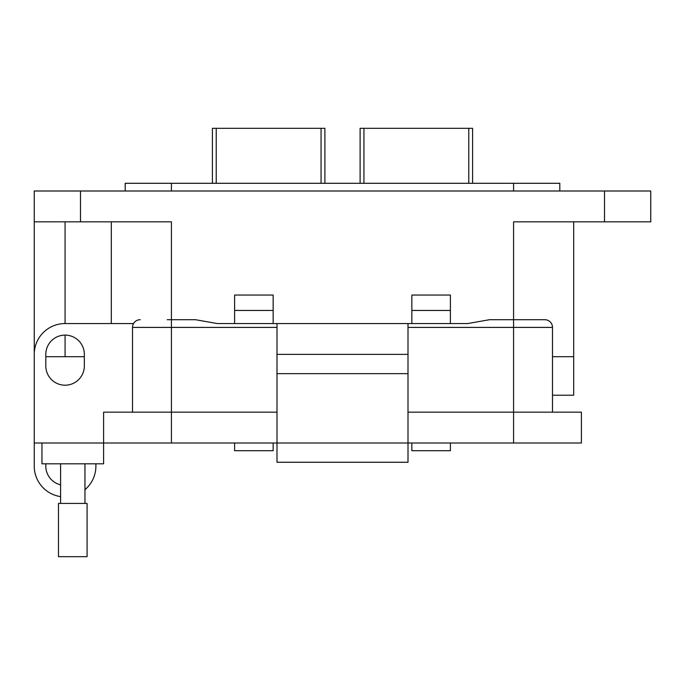 <?xml version="1.0" encoding="UTF-8"?>
<svg xmlns="http://www.w3.org/2000/svg" width="685" height="685" viewBox="0 0 685 685"><rect width="100%" height="100%" fill="white"/><g stroke="black" fill="none" stroke-linecap="round" stroke-linejoin="round"><path stroke-width="1.03" d="M324.887 183.297L324.887 128.318L212.41 128.318L212.41 183.297M472.59 183.297L472.59 128.318L360.113 128.318L360.113 183.297M60.605 484.852A19.266 19.266 0 0 1 45.946 463.805M450.387 442.998L450.387 450.704L411.856 450.704L411.856 442.998M273.144 442.998L273.144 450.704L234.612 450.704L234.612 442.998M60.605 496.616A30.825 30.825 0 0 1 34.25 466.117L34.25 442.998L581.394 442.998L581.394 412.173L513.579 412.173L513.579 319.698L544.789 319.698L489.578 319.698L513.579 319.698L513.579 221.829L650.75 221.829L650.75 191.004L34.25 191.004L34.25 221.829L171.421 221.829L171.421 319.698L195.422 319.698L201.313 320.734M125.184 191.004L125.184 183.297L559.816 183.297L559.816 191.004M34.25 442.998L34.25 221.829M552.495 395.219L573.688 395.219L573.688 356.688L552.495 356.688L573.688 356.688L573.688 221.829M84.341 356.688L45.809 356.688M84.957 489.672A30.825 30.825 0 0 0 95.9 466.117L95.9 463.805M411.856 323.551L411.856 295.038L450.387 295.038L450.387 323.551M273.144 310.451L234.612 310.451L234.612 295.038L273.144 295.038L273.144 323.551M234.612 310.451L234.612 323.551M111.312 221.829L111.312 323.551M411.856 310.451L450.387 310.451M41.956 442.998L41.956 463.805L103.606 463.805L103.606 412.173L171.421 412.173L171.421 442.998M276.997 442.998L276.997 462.264L408.003 462.264L408.003 373.642L276.997 373.642L276.997 442.998M581.394 412.173L581.394 442.998M513.579 442.998L513.579 412.173L408.003 412.173M276.997 412.173L171.421 412.173L171.421 327.404L132.505 327.404A7.706 7.706 0 0 1 140.211 319.698A7.706 7.706 0 0 0 133.541 323.551L65.075 323.551L65.075 221.829M45.809 354.376L45.809 365.936A19.266 19.266 0 0 0 65.075 385.201A19.266 19.266 0 0 0 84.341 365.936L84.341 354.376A19.266 19.266 0 0 0 65.075 335.111A19.266 19.266 0 0 0 45.809 354.376M34.25 354.376A30.825 30.825 0 0 1 65.075 323.551M276.997 462.264L408.003 462.264L276.997 462.264M195.422 319.698L171.421 319.698L195.422 319.698L217.273 323.551L408.003 323.551L408.003 373.642M276.997 323.551L276.997 373.642M408.003 354.376L276.997 354.376M132.505 412.173L132.505 327.404M552.495 327.404L552.495 412.173L552.495 327.404A7.706 7.706 -90 0 0 544.789 319.698A7.706 7.706 0 0 1 552.495 327.404L513.579 327.404L513.579 323.551M290.483 323.551L467.727 323.551L483.756 320.726M489.578 319.698L513.579 319.698L489.578 319.698L467.727 323.551M167.183 319.698L170.865 319.698M201.279 320.726L195.465 319.707M72.781 503.424L87.081 503.424L87.081 556.682L58.482 556.682L58.482 503.424L72.781 503.424M321.059 128.318L321.059 183.297M216.229 183.297L216.229 128.318M468.771 128.318L468.771 183.297M363.94 183.297L363.94 128.318M513.579 183.297L513.579 191.004M171.421 183.297L171.421 191.004M80.487 221.829L80.487 191.004M171.421 323.551L171.421 327.404L276.997 327.404M604.512 221.829L604.512 191.004M65.075 356.688L65.075 335.111M513.579 327.404L408.003 327.404M171.421 319.698L171.421 327.404M513.579 319.698L544.789 319.698M84.957 463.805L84.957 503.424M60.605 463.805L60.605 503.424"/></g></svg>
